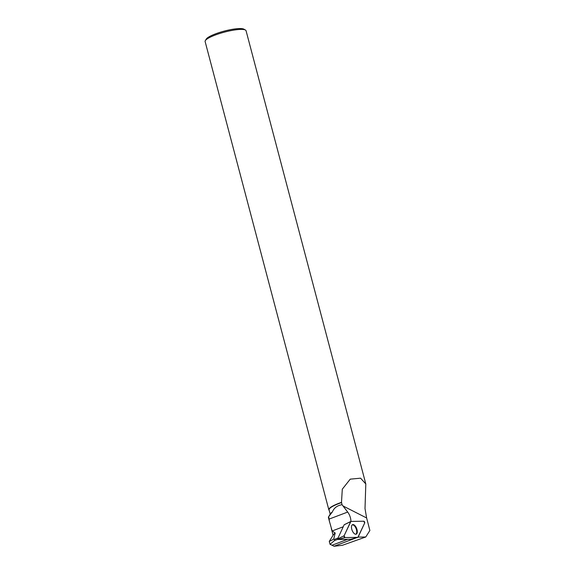 <?xml version="1.0" encoding="UTF-8"?>
<svg xmlns="http://www.w3.org/2000/svg" width="575" height="575" viewBox="0 0 575 575"><rect width="100%" height="100%" fill="white"/><g stroke="black" fill="none" stroke-linecap="round" stroke-linejoin="round"><path stroke-width="0.86" d="M350.779 539.278L337.834 539.479L337.59 538.94L344.159 524.788L350.736 521.518M363.838 521.223L350.93 521.417A1.049 0.503 69.3 0 0 350.822 521.446A1.049 0.503 69.3 0 0 350.678 521.604L344.109 535.756A1.049 0.503 69.3 0 0 344.231 536.878A1.049 0.503 69.3 0 0 344.935 537.567L357.844 537.373A1.049 0.503 69.3 0 0 357.909 537.366A1.049 0.503 69.3 0 0 358.096 537.187L364.665 523.042A1.049 0.503 69.3 0 0 364.55 521.92A1.049 0.503 69.3 0 0 363.838 521.223M352.36 530.89A5.096 2.444 69.3 0 0 356.105 534.189A5.096 2.444 69.3 0 0 356.414 527.908A5.096 2.444 69.3 0 0 352.497 524.673A5.096 2.444 69.3 0 0 352.36 530.89M338.007 538.035L334.743 539.271L334.463 540.579L337.676 539.364M329.295 541.312L333.478 534.7A23.561 4.658 165.2 0 1 335.211 533.032L333.644 539.264L334.743 539.271M334.463 540.579L330.05 544.331L332.041 545.229L347.616 539.336M358.146 537.079A8.474 4.068 -110.7 0 1 358.182 537.107L365.75 536.992L342.355 545.301L334.046 546.25L332.041 545.229M333.644 539.264L329.317 541.327M335.211 533.032L332.163 530.969L343.239 526.772M329.597 522.014L328.454 517.687A23.561 4.658 165.2 0 1 328.656 516.695L329.439 521.403L332.163 530.969M332.386 511.923L328.656 516.695L330.503 513.655A20.973 4.147 -14.8 0 1 332.386 511.923C334.018 507.919 337.238 505.511 342.046 504.699L341.493 502.37L342.298 489.188L350.24 479.155L360.575 478.177L365.808 483.956L246.064 30.741A21.174 4.183 165.2 0 0 245.424 30.037A21.174 4.183 165.2 0 0 224.523 32.099A21.174 4.183 165.2 0 0 205.325 40.631A21.174 4.183 165.2 0 0 205.124 41.558L328.835 509.795A21.174 4.183 -14.8 0 1 341.493 502.37M365.808 483.956L365.01 508.58L366.634 517.974L369.876 530.488L365.75 536.992M330.194 514.165L329.08 509.932A20.973 4.147 -14.8 0 1 341.629 502.572M328.936 519.16L347.688 512.059L342.046 504.699M347.688 512.059A8.474 4.068 -110.7 0 1 350.908 521.424M329.173 510.298A21.174 4.183 -14.8 0 1 328.835 509.795M245.424 30.037L243.85 29.16A19.845 3.924 165.2 0 0 224.257 31.1A19.845 3.924 165.2 0 0 206.26 39.093L205.325 40.631M352.209 524.86A5.017 2.408 -110.7 0 1 356.478 529.798A5.017 2.408 -110.7 0 1 355.767 534.24M334.046 546.25L356.522 537.74M357.844 537.373L364.665 523.042L363.838 521.223L350.93 521.417L344.109 535.749L344.935 537.567L357.844 537.373L350.743 539.285L357.909 537.366M337.59 538.94L344.109 535.756M350.678 521.604L344.159 524.788M344.935 537.567L337.834 539.479M342.988 505.942L366.634 517.974M344.202 524.738L350.822 521.446M330.043 544.331L329.267 541.384M333.105 535.289L331.308 528.49"/></g></svg>

